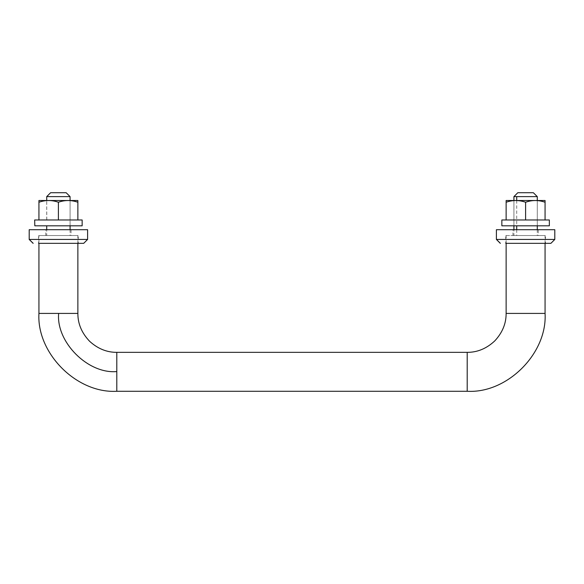 <?xml version="1.0" encoding="UTF-8"?>
<svg xmlns="http://www.w3.org/2000/svg" width="584" height="584" viewBox="0 0 584 584"><rect width="100%" height="100%" fill="white"/><g stroke="black" fill="none" stroke-linecap="round" stroke-linejoin="round"><path stroke-width="0.44" stroke-dasharray="2.92 2.19" d="M496.451 239.44L554.61 239.44M496.451 229.709L554.61 229.709M545.317 235.549L525.6 235.549L545.456 235.549L545.456 243.331L505.744 243.331L550.909 243.331M505.781 235.549L525.6 235.549L505.744 235.549L505.744 243.331M538.163 229.709L525.6 229.709L538.251 229.709L538.251 235.549L512.949 235.549L512.949 229.709L525.6 229.709L512.971 229.709M512.971 235.549L538.163 235.549M514 200.509L525.6 200.509L513.92 200.509L513.92 225.811L513.92 200.509M537.258 200.509L525.6 200.509L537.28 200.509L537.28 225.811L537.28 200.509M525.6 202.246C519.125 199.962 512.635 199.962 506.131 202.246L506.131 200.509L545.069 200.509L545.069 202.246C538.594 199.962 532.104 199.962 525.6 202.246L525.6 219.971L537.28 219.971L513.92 219.971L545.069 219.971L506.131 219.971L549.303 219.971M545.069 202.246L545.069 219.971M506.131 202.246L506.131 219.971M502.014 225.811L549.303 225.811M502.014 219.971L525.6 219.971M34.814 225.811L82.103 225.811M34.814 219.971L82.103 219.971M46.8 219.971L46.72 200.509L46.72 219.971L70.08 219.971L70.08 200.509L70.08 225.811L70.08 219.971L46.8 219.971M513.92 235.549L537.28 235.549L513.92 235.549L513.92 229.709M537.244 196.611L513.92 196.611M525.6 192.72L517.84 192.72M46.742 235.549L62.51 235.549L46.72 235.549L46.72 229.709M46.742 196.611L70.051 196.611M70.08 229.709L70.08 235.549L62.51 235.549M50.625 192.72L66.16 192.72M513.482 235.549L545.069 235.549L513.482 235.549M38.931 235.549L77.869 235.549L38.931 235.549L38.931 243.331M38.931 202.246L38.931 200.509L77.869 200.509L77.869 202.246C71.394 199.962 64.904 199.962 58.4 202.246C51.925 199.962 45.435 199.962 38.931 202.246L38.931 219.971L77.869 219.971L38.931 219.971M77.869 202.246L77.869 219.971M58.4 202.246L58.4 219.971M29.251 239.44L87.41 239.44M29.251 229.709L87.41 229.709M78.117 235.549L58.4 235.549L78.256 235.549L78.256 243.331L38.544 243.331L83.709 243.331M38.581 235.549L58.4 235.549L38.544 235.549L38.544 243.331M70.963 229.709L58.4 229.709L71.051 229.709L71.051 235.549L45.749 235.549L45.749 229.709L58.4 229.709L45.771 229.709M45.771 235.549L70.963 235.549M550.829 243.331L554.712 239.44M516.716 200.509L516.716 225.811M516.716 229.709L516.716 235.549M506.131 313.411L545.069 313.411M116.8 352.349L116.8 391.28M467.2 352.349L467.2 371.811M467.2 383.651L467.2 391.28M77.869 313.411L38.931 313.411M83.629 243.331L87.512 239.44M537.28 229.709L537.28 235.549M506.131 243.331L506.131 235.549M545.069 243.331L545.069 235.549M77.869 243.331L77.869 235.549"/><path stroke-width="0.88" d="M554.61 239.44L496.4 239.44L496.4 229.709L554.8 229.709L554.8 239.44L550.909 243.331M550.829 243.331L505.744 243.331M500.371 243.331L496.451 239.44M545.317 243.331L505.781 243.331M506.131 202.246C512.606 199.962 519.096 199.962 525.6 202.246C532.075 199.962 538.565 199.962 545.069 202.246L545.069 200.509L506.131 200.509L506.131 219.971M545.069 202.246L545.069 219.971M525.6 202.246L525.6 219.971L501.853 219.971L501.853 225.811L549.347 225.811L549.347 219.971L525.6 219.971M34.814 225.811L34.653 219.971L82.147 219.971L82.147 225.811L34.814 225.811M513.957 196.611L537.251 196.611M533.36 192.72L525.6 192.72L533.36 192.72L537.28 196.611L537.28 200.509M513.92 200.509L513.92 196.611L517.811 192.72L525.6 192.72M70 196.611L46.72 196.611L50.611 192.72L66.131 192.72M70.051 196.611L70.08 200.509M66.16 192.72L70.08 196.611M38.931 202.246C45.406 199.962 51.896 199.962 58.4 202.246C64.875 199.962 71.365 199.962 77.869 202.246L77.869 200.509L38.931 200.509L38.931 219.971M77.869 202.246L77.869 219.971M58.4 202.246L58.4 219.971M87.41 239.44L29.2 239.44L29.2 229.709L87.6 229.709L87.6 239.44L83.709 243.331M83.629 243.331L38.544 243.331M33.171 243.331L29.251 239.44M78.117 243.331L38.581 243.331M516.716 196.611L516.716 200.509M516.716 225.811L516.716 229.709M544.427 313.411L506.131 313.411L506.131 243.331M545.069 243.331L545.069 313.411C547.42 353.393 507.175 393.631 467.2 391.28L467.2 352.349L116.8 352.349C106.843 352.4 97.805 348.728 89.673 341.341C81.745 333.048 77.811 323.74 77.869 313.411L77.869 243.331M467.2 391.28L116.8 391.28L116.8 352.349M467.2 371.811L467.2 383.651M38.931 243.331L38.931 313.411L77.869 313.411M58.648 313.411C56.02 341.99 87.826 374.147 116.8 371.57M500.291 243.331L496.4 239.44M513.92 229.709L513.92 225.811M537.28 225.811L537.28 229.709M70.08 225.811L70.08 229.709M46.72 229.709L46.72 225.811M46.72 200.509L46.72 196.611M506.131 313.411C506.189 323.551 502.386 332.734 494.728 340.947C486.516 348.597 477.34 352.4 467.2 352.349M116.8 391.28C76.679 393.616 36.566 353.247 38.931 313.411M33.091 243.331L29.2 239.44"/></g></svg>
